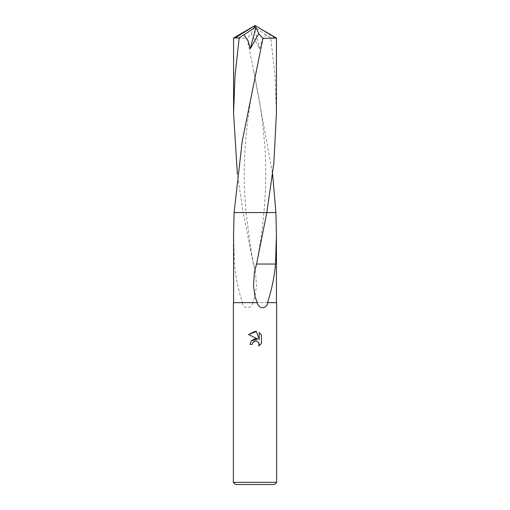 <?xml version="1.0" encoding="UTF-8"?>
<svg xmlns="http://www.w3.org/2000/svg" width="510" height="510" viewBox="0 0 510 510"><rect width="100%" height="100%" fill="white"/><g stroke="black" fill="none" stroke-linecap="round" stroke-linejoin="round"><path stroke-width="0.38" stroke-dasharray="2.55 1.91" d="M274.488 484.5L235.512 484.5M276.649 482.332L233.351 482.332M255 212.568L275.897 212.568L234.103 212.562L255 212.562L243.168 212.568L237.373 174.165M267.54 302.634L252.769 302.634L255 296.565L256.543 285.613L255.491 271.824L253.432 264.04L243.168 212.568L246.03 212.562L234.103 212.562M276.649 302.634L257.231 302.634M261.432 343.453L261.432 334.917M251.404 340.642L250.021 344.409L252.297 344.409M248.568 334.522L257.76 339.054M254.069 341.368L254.433 341.19M256.249 340.967L258.551 342.357M259.201 332.66L259.201 339.583L256.396 331.5M256.383 264.04L275.559 264.052M266.832 212.562L243.168 212.562M233.567 235.244L234.479 264.052C235.601 276.764 238.259 289.629 242.46 302.634L233.351 302.634M242.142 302.634C243.697 309.736 251.162 309.047 252.973 302.634L252.769 302.634M242.46 302.634L252.973 302.634M276.439 113.01L274.96 75.403L270.772 37.874L266.092 34.846L261.859 40.87L259.749 48.775L251.245 33.603L247.057 38.377L253.757 70.884L272.627 174.165M233.567 38.071L247.057 38.377M266.092 34.846L255.963 28.101L255 25.5L274.692 37.874L270.772 37.874M274.692 37.874L276.42 38.059M255.963 28.101L254.095 27.451L259.749 48.775M254.095 27.451L251.245 33.609M255.969 28.197L255 25.5M254.503 271.824L256.269 264.04M256.447 264.04C258.398 254.171 260.094 244.36 261.853 231.336L263.976 212.562M246.024 212.562L250.359 246.298L253.553 264.04M255.497 271.824L253.731 264.04M253.757 70.884L259.66 102.204L262.593 122.789L264.741 145.159C265.85 160.503 266.054 176.313 265.353 192.589L263.97 212.562M256.243 70.884L250.34 102.204L247.407 122.789L245.259 145.159C244.15 160.503 243.946 176.313 244.647 192.589L246.03 212.562"/><path stroke-width="0.76" d="M233.351 482.332L235.512 484.5L274.488 484.5L276.649 482.332L233.351 482.332L233.351 302.634L257.231 302.634L255 296.565L253.457 285.613L254.509 271.824L256.568 264.04L266.832 212.562L275.897 212.562L276.433 235.244L275.521 264.052C274.399 276.771 271.741 289.635 267.54 302.634L276.649 302.634L276.649 482.332M255 212.568L266.832 212.568L273.857 163.092L276.439 113.01L276.433 38.071L262.943 38.377L242.167 141.519L234.103 212.562L266.832 212.562L234.103 212.562L233.567 235.244L233.567 302.634M255 341.011L252.66 342.841L252.297 344.409L250.021 344.409L251.43 340.616L255 338.716L257.76 339.054L248.568 334.522L255 331.353L256.396 331.5L259.201 339.583L259.201 332.66L261.432 334.917L261.432 343.453L258.844 345.933L258.946 343.064L257.078 341.19L255 341.011L256.249 340.967M267.858 302.634C266.303 309.736 258.838 309.047 257.027 302.634M252.297 344.409L252.526 343.141M258.551 342.357L259.214 344.384L258.844 345.933L261.432 343.453M257.76 339.054L251.404 340.642M252.66 342.841L254.069 341.368M254.433 341.19L254.911 341.031M261.432 334.917L259.201 332.66M256.396 331.5L248.568 334.522M275.521 264.052L256.568 264.04M237.373 174.165L233.561 113.01L233.567 38.071L239.228 37.874L243.907 34.846L248.14 40.87L250.251 48.775L258.755 33.603L262.943 38.377M233.561 113.01L235.033 75.442L239.228 37.874M272.627 174.165L275.897 212.562M276.42 38.059L255 25.5L235.308 37.874M243.907 34.846L254.037 28.101L255.905 27.451L258.755 33.609M255.905 27.451L250.251 48.775M254.031 28.197L255 25.5L233.58 38.052M254.037 28.101L255 25.5M276.433 235.244L276.433 302.634"/></g></svg>
